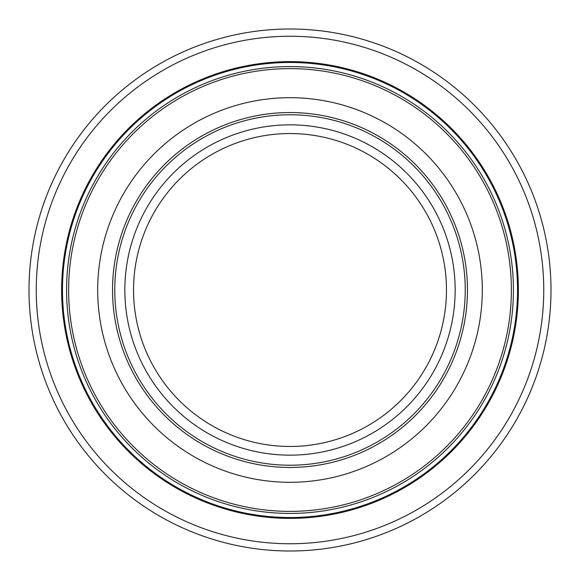 <?xml version="1.0" encoding="UTF-8"?>
<svg xmlns="http://www.w3.org/2000/svg" width="580" height="580" viewBox="0 0 580 580"><rect width="100%" height="100%" fill="white"/><g stroke="black" fill="none" stroke-linecap="round" stroke-linejoin="round"><path stroke-width="0.87" d="M290 29A261 261 0 0 1 551 290A261 261 0 0 1 290 551A261 261 0 0 1 29 290A261 261 0 0 1 290 29M290 36.25A253.75 253.75 0 0 1 543.75 290A253.75 253.75 0 0 1 290 543.75A253.75 253.75 0 0 1 36.25 290A253.75 253.75 0 0 1 290 36.25M97.694 290A192.306 192.306 0 0 0 290 482.306A192.306 192.306 0 0 0 482.306 290A192.306 192.306 0 0 0 290 97.694A192.306 192.306 0 0 0 97.694 290M518.375 290A228.375 228.375 0 0 0 290 61.625A228.375 228.375 0 0 0 61.625 290A228.375 228.375 0 0 0 290 518.375A228.375 228.375 0 0 0 518.375 290A228.375 228.375 0 0 1 290 518.375A228.375 228.375 0 0 1 61.625 290M465.233 290A175.232 175.232 0 0 0 290 114.767A175.232 175.232 0 0 0 114.767 290A175.232 175.232 0 0 0 290 465.233A175.232 175.232 0 0 0 465.233 290M112.542 290A177.458 177.458 0 0 0 290 467.458A177.458 177.458 0 0 0 467.458 290A177.458 177.458 0 0 0 290 112.542A177.458 177.458 0 0 0 112.542 290M513.423 290A223.423 223.423 0 0 0 290 66.577A223.423 223.423 0 0 0 66.577 290A223.423 223.423 0 0 0 290 513.423A223.423 223.423 0 0 0 513.423 290M511.372 290A221.371 221.371 0 0 0 290 68.629A221.371 221.371 0 0 0 68.629 290A221.371 221.371 0 0 0 290 511.372A221.371 221.371 0 0 0 511.372 290M517.527 290A227.527 227.527 0 0 0 290 62.473A227.527 227.527 0 0 0 62.473 290A227.527 227.527 0 0 0 290 517.527A227.527 227.527 0 0 0 517.527 290M455.155 290A165.155 165.155 0 0 0 290 124.845A165.155 165.155 0 0 0 124.845 290A165.155 165.155 0 0 0 290 455.155A165.155 165.155 0 0 0 455.155 290M446.462 290A156.462 156.462 0 0 0 290 133.538A156.462 156.462 0 0 0 133.538 290A156.462 156.462 0 0 0 290 446.462A156.462 156.462 0 0 0 446.462 290"/></g></svg>
